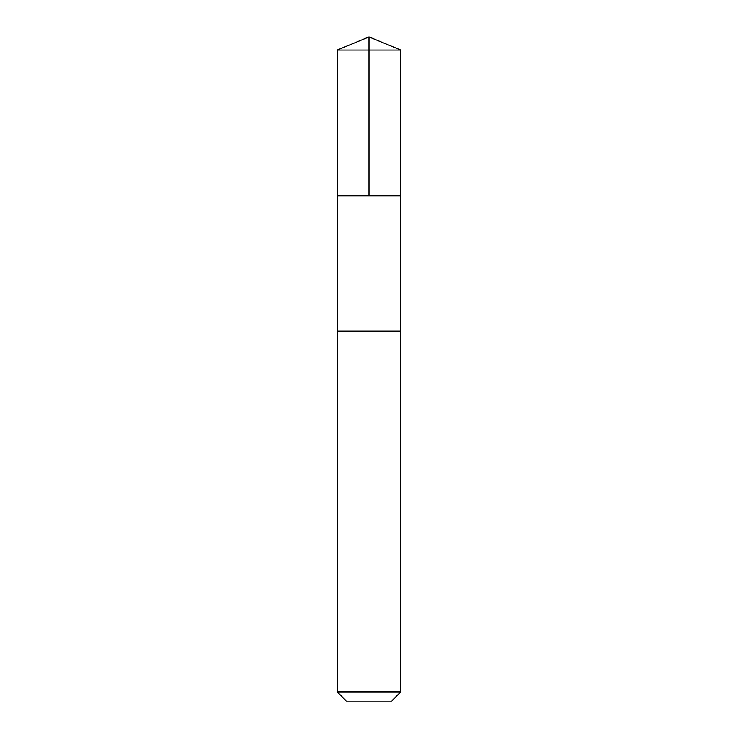 <?xml version="1.0" encoding="UTF-8"?>
<svg xmlns="http://www.w3.org/2000/svg" width="738" height="738" viewBox="0 0 738 738"><rect width="100%" height="100%" fill="white"/><g stroke="black" fill="none" stroke-linecap="round" stroke-linejoin="round"><path stroke-width="1.11" d="M337.22 195.838L400.78 195.838L400.789 50.064L337.211 50.064L337.22 195.838L400.78 195.838L400.78 331.048L337.22 331.048L337.22 195.838M377.921 331.048L337.211 331.048L337.211 691.921L400.789 691.921L400.789 331.048L377.921 331.048M400.789 691.921L391.61 701.1L346.39 701.1L337.211 691.921M369 195.838L369 36.9L337.211 50.064M369 36.9L400.789 50.064"/></g></svg>
